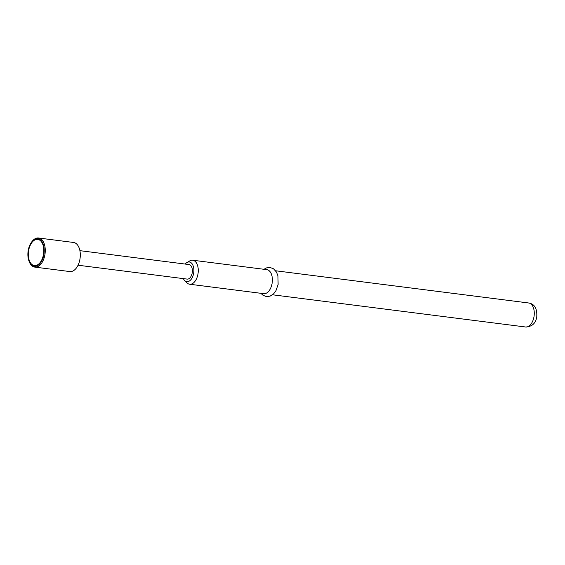 <?xml version="1.0" encoding="UTF-8"?>
<svg xmlns="http://www.w3.org/2000/svg" width="565" height="565" viewBox="0 0 565 565"><rect width="100%" height="100%" fill="white"/><g stroke="black" fill="none" stroke-linecap="round" stroke-linejoin="round"><path stroke-width="0.85" d="M28.66 250.394A13.207 7.628 97.3 0 1 35.037 239.843A13.207 7.628 97.3 0 1 42.594 243.911A13.207 7.628 97.3 0 1 43.456 254.561A13.207 7.628 97.3 0 1 40.242 262.407A13.207 7.628 97.3 0 1 31.358 263.954A13.207 7.628 97.3 0 1 28.66 250.394M28.25 250.281A13.934 8.051 -82.7 0 0 29.161 261.517A13.934 8.051 -82.7 0 0 37.142 265.818A13.934 8.051 -82.7 0 0 43.872 254.674A13.934 8.051 -82.7 0 0 41.019 240.365A13.934 8.051 -82.7 0 0 31.647 241.997A13.934 8.051 -82.7 0 0 28.25 250.281M31.647 241.997L32.007 241.516A14.669 8.475 97.3 0 1 38.505 237.999A14.669 8.475 97.3 0 1 44.875 254.864A14.669 8.475 97.3 0 1 34.804 267.104A14.669 8.475 97.3 0 1 29.387 262.068L29.161 261.517M38.505 237.999L73.542 242.463A14.669 8.475 97.3 0 1 79.912 259.328A14.669 8.475 97.3 0 1 69.841 271.567L34.804 267.104M183.343 278.623A9.902 5.721 -82.7 0 0 184.621 280.501A9.902 5.721 -82.7 0 0 193.633 273.389A9.902 5.721 -82.7 0 0 186.902 262.57A9.902 5.721 -82.7 0 0 185.193 264.067M186.902 262.57L189.727 260.903A12.105 6.992 97.3 0 1 192.7 260.218A12.105 6.992 97.3 0 1 197.948 274.131A12.105 6.992 97.3 0 1 189.642 284.23A12.105 6.992 97.3 0 1 186.937 282.818L184.621 280.501M189.642 284.23L263.756 293.666A12.105 6.992 -82.7 0 0 272.062 283.566A12.105 6.992 -82.7 0 0 266.814 269.653L192.7 260.218M79.898 250.662L189.007 264.554A7.338 4.238 97.3 0 1 192.192 272.987A7.338 4.238 97.3 0 1 187.156 279.103L78.048 265.218M528.699 302.988C534.638 303.991 537.322 308.667 536.75 317.022C535.691 323.385 531.99 326.711 525.641 327.001A12.105 6.992 -82.7 0 0 533.953 316.901A12.105 6.992 -82.7 0 0 528.699 302.988L275.586 270.769M263.975 269.286L266.44 267.916L270.155 267.485L273.538 268.813L276.462 272.076L277.923 275.805L278.128 284.414L275.974 290.636L273.721 293.715L270.077 296.152L266.348 296.583L262.972 295.262L260.917 293.299M525.641 327.001L272.528 294.782"/></g></svg>
